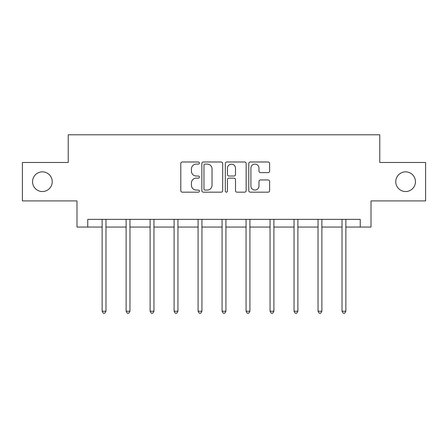 <?xml version="1.0" encoding="UTF-8"?>
<svg xmlns="http://www.w3.org/2000/svg" width="448" height="448" viewBox="0 0 448 448"><rect width="100%" height="100%" fill="white"/><g stroke="black" fill="none" stroke-linecap="round" stroke-linejoin="round"><path stroke-width="0.67" d="M199.399 163.044A1.058 1.058 0 0 0 198.341 161.991L182.302 161.991A1.512 1.512 0 0 0 180.79 163.498L180.79 190.669A1.512 1.512 0 0 0 182.302 192.175L198.341 192.175A1.058 1.058 0 0 0 199.399 191.122A1.058 1.058 0 0 0 198.341 190.064L196.263 190.064A4.833 4.833 0 0 1 191.436 185.231L191.436 182.969A4.833 4.833 0 0 1 196.263 178.142L198.341 178.142A1.058 1.058 0 0 0 199.399 177.083A1.058 1.058 0 0 0 198.341 176.025L196.263 176.025A4.833 4.833 0 0 1 191.436 171.198L191.436 168.93A4.833 4.833 0 0 1 196.263 164.102L198.341 164.102A1.058 1.058 0 0 0 199.399 163.044M395.769 181.698A9.839 9.839 0 0 0 405.608 191.537A9.839 9.839 0 0 0 415.453 181.698A9.839 9.839 0 0 0 405.608 171.853A9.839 9.839 0 0 0 395.769 181.698M32.547 181.698A9.839 9.839 0 0 0 42.392 191.537A9.839 9.839 0 0 0 52.231 181.698A9.839 9.839 0 0 0 42.392 171.853A9.839 9.839 0 0 0 32.547 181.698M268.111 172.631A1.512 1.512 0 0 0 269.623 171.119L269.623 163.498A1.512 1.512 0 0 0 268.111 161.991L250.303 161.991A1.512 1.512 0 0 0 248.791 163.498L248.791 190.669A1.512 1.512 0 0 0 250.303 192.175L268.111 192.175A1.512 1.512 0 0 0 269.623 190.669L269.623 181.462A1.512 1.512 0 0 0 268.111 179.95L260.49 179.95A1.512 1.512 0 0 0 258.983 181.462L258.983 186.026A4.038 4.038 0 0 1 254.946 190.064A4.038 4.038 0 0 1 250.908 186.026L250.908 168.14A4.038 4.038 0 0 1 254.946 164.102A4.038 4.038 0 0 1 258.983 168.14L258.983 171.119A1.512 1.512 0 0 0 260.49 172.631L268.111 172.631M87.752 227.058L87.752 219.369L360.248 219.369L360.248 227.058L371.011 227.058L371.011 200.917L425.6 200.917L425.6 162.473L379.775 162.473L379.775 134.792L68.225 134.792L68.225 162.473L22.4 162.473L22.4 200.917L76.989 200.917L76.989 227.058L102.133 227.058M222.678 163.498A1.512 1.512 0 0 0 221.172 161.991L203.358 161.991A1.512 1.512 0 0 0 201.852 163.498L201.852 190.669A1.512 1.512 0 0 0 203.358 192.175L221.172 192.175A1.512 1.512 0 0 0 222.678 190.669L222.678 163.498M226.828 161.991L244.642 161.991A1.512 1.512 0 0 1 246.148 163.498L246.148 190.669A1.512 1.512 0 0 1 244.642 192.175L237.02 192.175A1.512 1.512 0 0 1 235.508 190.669L235.508 179.648A1.512 1.512 0 0 0 234.002 178.142L228.945 178.142A1.512 1.512 0 0 0 227.433 179.648L227.433 191.122A1.058 1.058 0 0 1 226.38 192.175A1.058 1.058 0 0 1 225.322 191.122L225.322 163.498A1.512 1.512 0 0 1 226.828 161.991M105.974 227.058L126.123 227.058M129.965 227.058L150.108 227.058M153.955 227.058L174.098 227.058M177.946 227.058L198.089 227.058M201.93 227.058L222.079 227.058M225.921 227.058L246.07 227.058M249.911 227.058L270.054 227.058M273.902 227.058L294.045 227.058M297.892 227.058L318.035 227.058M321.877 227.058L342.026 227.058M345.867 227.058L360.248 227.058M205.022 164.102A1.058 1.058 0 0 0 203.963 165.161L203.963 189.006A1.058 1.058 0 0 0 205.022 190.064L207.206 190.064A4.833 4.833 0 0 0 212.038 185.231L212.038 168.93A4.833 4.833 0 0 0 207.206 164.102L205.022 164.102M235.508 168.213A4.038 4.038 0 0 0 231.47 164.175A4.038 4.038 0 0 0 227.433 168.213L227.433 174.518A1.512 1.512 0 0 0 228.945 176.025L234.002 176.025A1.512 1.512 0 0 0 235.508 174.518L235.508 168.213M106.182 219.369L106.086 219.598A1.54 1.54 0 0 0 105.974 220.17L105.974 311.209L102.133 311.209L102.133 220.17A1.54 1.54 0 0 0 102.021 219.598L101.931 219.369M105.974 311.209L104.826 313.208L103.286 313.208L102.133 311.209M130.166 219.369L130.077 219.598A1.54 1.54 0 0 0 129.965 220.17L129.965 311.209L126.123 311.209L126.123 220.17A1.54 1.54 0 0 0 126.011 219.598L125.922 219.369M129.965 311.209L128.811 313.208L127.277 313.208L126.123 311.209M154.157 219.369L154.067 219.598A1.54 1.54 0 0 0 153.955 220.17L153.955 311.209L150.108 311.209L150.108 220.17A1.54 1.54 0 0 0 150.002 219.598L149.906 219.369M153.955 311.209L152.802 313.208L151.262 313.208L150.108 311.209M178.147 219.369L178.058 219.598A1.54 1.54 0 0 0 177.946 220.17L177.946 311.209L174.098 311.209L174.098 220.17A1.54 1.54 0 0 0 173.986 219.598L173.897 219.369M177.946 311.209L176.792 313.208L175.252 313.208L174.098 311.209M202.138 219.369L202.042 219.598A1.54 1.54 0 0 0 201.93 220.17L201.93 311.209L198.089 311.209L198.089 220.17A1.54 1.54 0 0 0 197.977 219.598L197.887 219.369M201.93 311.209L200.782 313.208L199.242 313.208L198.089 311.209M226.122 219.369L226.033 219.598A1.54 1.54 0 0 0 225.921 220.17L225.921 311.209L222.079 311.209L222.079 220.17A1.54 1.54 0 0 0 221.967 219.598L221.878 219.369M225.921 311.209L224.767 313.208L223.233 313.208L222.079 311.209M250.113 219.369L250.023 219.598A1.54 1.54 0 0 0 249.911 220.17L249.911 311.209L246.07 311.209L246.07 220.17A1.54 1.54 0 0 0 245.958 219.598L245.862 219.369M249.911 311.209L248.758 313.208L247.218 313.208L246.07 311.209M274.103 219.369L274.014 219.598A1.54 1.54 0 0 0 273.902 220.17L273.902 311.209L270.054 311.209L270.054 220.17A1.54 1.54 0 0 0 269.942 219.598L269.853 219.369M273.902 311.209L272.748 313.208L271.208 313.208L270.054 311.209M298.094 219.369L297.998 219.598A1.54 1.54 0 0 0 297.892 220.17L297.892 311.209L294.045 311.209L294.045 220.17A1.54 1.54 0 0 0 293.933 219.598L293.843 219.369M297.892 311.209L296.738 313.208L295.198 313.208L294.045 311.209M322.078 219.369L321.989 219.598A1.54 1.54 0 0 0 321.877 220.17L321.877 311.209L318.035 311.209L318.035 220.17A1.54 1.54 0 0 0 317.923 219.598L317.834 219.369M321.877 311.209L320.723 313.208L319.189 313.208L318.035 311.209M346.069 219.369L345.979 219.598A1.54 1.54 0 0 0 345.867 220.17L345.867 311.209L342.026 311.209L342.026 220.17A1.54 1.54 0 0 0 341.914 219.598L341.818 219.369M345.867 311.209L344.714 313.208L343.174 313.208L342.026 311.209"/></g></svg>
